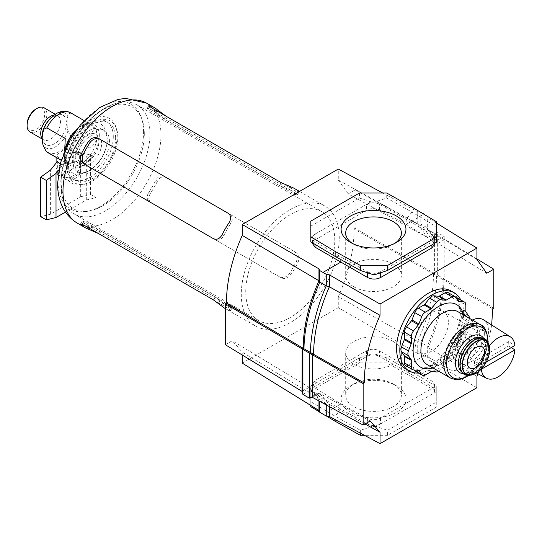 <?xml version="1.0" encoding="UTF-8"?>
<svg xmlns="http://www.w3.org/2000/svg" width="542" height="542" viewBox="0 0 542 542"><rect width="100%" height="100%" fill="white"/><g stroke="black" fill="none" stroke-linecap="round" stroke-linejoin="round"><path stroke-width="0.41" stroke-dasharray="2.71 2.03" d="M334.773 240.384A62.953 36.341 120 0 0 321.731 211.563A62.953 36.341 120 0 0 273.222 228.433A62.953 36.341 120 0 0 245.75 291.779A62.953 36.341 120 0 0 258.785 320.6A62.953 36.341 120 0 0 307.294 303.73A62.953 36.341 120 0 0 334.773 240.384M60.948 185.086A62.953 36.341 -60 0 1 115.568 103.502A62.953 36.341 -60 0 1 136.936 104.877A62.953 36.341 -60 0 1 149.978 133.691A62.953 36.341 -60 0 1 122.499 197.044A62.953 36.341 -60 0 1 73.99 213.907A62.953 36.341 -60 0 1 62.113 196.089A62.953 36.341 -60 0 1 60.948 185.086M109.457 141.625A24.586 14.194 120 0 0 104.369 130.371A24.586 14.194 120 0 0 85.419 136.957A24.586 14.194 120 0 0 74.688 161.699A24.586 14.194 120 0 0 79.782 172.952A24.586 14.194 120 0 0 98.725 166.367A24.586 14.194 120 0 0 109.457 141.625M107.147 140.29A24.586 14.194 120 0 0 102.052 129.03A24.586 14.194 120 0 0 83.109 135.622A24.586 14.194 120 0 0 72.377 160.357A24.586 14.194 120 0 0 77.465 171.618A24.586 14.194 120 0 0 96.415 165.025A24.586 14.194 120 0 0 107.147 140.29M157.41 181.258A69.281 40 -60 0 1 150.378 193.447C148.061 197.457 148.386 200.587 151.353 202.837L281.129 277.761C284.746 279.32 288.026 278.27 290.966 274.611A69.281 40 120 0 0 298.005 262.43C299.699 258.067 298.974 254.699 295.81 252.335L166.035 177.41C162.614 175.96 159.741 177.248 157.41 181.258L155.771 180.31C158.068 176.292 160.927 175.005 164.362 176.441L295.81 252.335M255.621 326.081A69.281 40 120 0 0 309.008 307.517A69.281 40 120 0 0 339.251 237.796A69.281 40 120 0 0 324.902 206.082A69.281 40 120 0 0 271.515 224.645A69.281 40 120 0 0 241.271 294.367A69.281 40 120 0 0 255.621 326.081L225.384 308.622A69.281 40 120 0 0 225.384 308.622A69.281 40 120 0 0 229.076 310.342L230.594 310.532L228.101 308.378L213.507 299.95M164.362 119.084L155.771 112.648A66.009 38.109 120 0 0 152.438 110.29A66.009 38.109 120 0 0 148.732 108.583L147.207 108.427L149.68 110.609L279.448 185.533L289.32 189.754A66.009 38.109 -60 0 1 293.026 191.462A66.009 38.109 -60 0 1 296.359 193.812L297.26 195.059L294.137 194.009L164.362 119.084L166.035 116.178L295.81 191.102L298.92 192.18L298.005 190.967A69.281 40 120 0 0 294.665 188.623M229.781 214.212L228.101 213.243L229.781 214.212C232.742 216.461 233.053 219.585 230.723 223.582L229.076 222.633M85.324 164.714L215.099 239.639C218.514 241.082 221.38 239.794 223.69 235.77A66.009 38.109 -60 0 1 230.723 223.582M215.099 239.639L213.419 238.67M223.69 303.432L215.099 296.996L85.324 222.071L82.201 221.021L83.102 222.267A66.009 38.109 120 0 0 86.429 224.625A66.009 38.109 120 0 0 90.135 226.326L100.006 230.553L229.781 305.471L232.254 307.653L230.723 307.497A66.009 38.109 -60 0 1 227.017 305.79A66.009 38.109 -60 0 1 223.69 303.432L222.044 306.284M294.137 251.366C297.301 253.724 298.039 257.098 296.359 261.481A66.009 38.109 -60 0 1 289.32 273.663C286.379 277.308 283.087 278.351 279.448 276.793L281.129 277.761M279.448 276.793L149.68 201.875C146.719 199.632 146.401 196.509 148.732 192.498A66.009 38.109 120 0 0 155.771 180.31M164.362 176.441L166.035 177.41L164.362 176.441M86.964 162.444A16.822 9.715 -60 0 1 78.556 163.278A16.822 9.715 -60 0 1 76.788 161.699A16.822 9.715 -60 0 1 76.605 147.946A16.822 9.715 -60 0 1 86.964 134.972A16.822 9.715 -60 0 1 93.122 133.4A16.822 9.715 -60 0 1 95.378 134.138A16.822 9.715 -60 0 1 97.953 147.62A16.822 9.715 -60 0 1 86.964 162.444M81.889 125.629A24.681 14.248 -60 0 1 99.342 135.703A24.681 14.248 -60 0 1 81.889 165.933A24.681 14.248 -60 0 1 64.85 151.286A24.681 14.248 -60 0 1 78.136 128.271A24.681 14.248 -60 0 1 81.889 125.629M73.475 132.77A22.94 13.245 -60 0 1 77.371 128.908A22.94 13.245 -60 0 1 80.86 126.455A22.94 13.245 -60 0 1 92.33 125.317A22.94 13.245 -60 0 1 97.079 135.818A22.94 13.245 -60 0 1 80.86 163.914A22.94 13.245 -60 0 1 69.39 165.053A22.94 13.245 -60 0 1 64.64 154.551A22.94 13.245 -60 0 1 65.02 150.303A22.94 13.245 -60 0 1 66.415 144.999M71.7 113.508C69.633 112.797 68.387 113.563 67.953 115.812C66.693 120.128 66.693 125.168 67.953 130.934L71.7 137.56L90.121 148.196C94.864 144.138 97.181 140.012 97.079 135.818C97.181 131.618 94.864 127.722 90.121 124.145L71.7 113.508A22.94 13.245 -60 0 0 70.731 112.851M35.901 109.064A12.452 7.188 -60 0 1 44.708 114.145A12.452 7.188 -60 0 1 35.901 129.396A12.452 7.188 -60 0 1 27.1 124.314M29.993 131.963A13.977 8.069 120 0 0 36.985 131.266A13.977 8.069 120 0 0 46.117 118.949A13.977 8.069 120 0 0 43.977 107.75M79.342 155.33A12.236 7.066 0 0 0 76.998 153.433A12.236 7.066 0 0 0 73.719 152.078L73.719 163.982C73.333 167.431 71.7 170.039 68.82 171.8L62.249 175.601L57.987 175.594L57.35 173.426L57.35 161.53L62.974 164.775L62.974 176.678L64.816 179.598L67.872 178.846L74.444 175.052C77.316 173.298 78.949 170.689 79.342 167.227L79.342 155.33L73.719 152.078L80.677 152.702L90.406 154.944L96.029 158.189L86.3 155.947L79.342 155.33M59.695 158.799L72.974 162.83L78.549 160.486L80.582 155.31L76.998 148.813L63.732 149.741L56.111 155.31L59.695 158.799M60.277 163.738A12.236 7.066 0 0 0 62.974 164.775L58.882 169.87M64.681 150.906L65.25 162.559L61.273 160.263M89.762 136.591A16.822 9.715 -60 0 1 98.17 135.757A16.822 9.715 -60 0 1 100.751 149.233A16.822 9.715 -60 0 1 89.762 164.063A16.822 9.715 -60 0 1 81.347 164.897A16.822 9.715 -60 0 1 78.766 151.414A16.822 9.715 -60 0 1 89.762 136.591M90.121 148.196L90.121 124.145M65.25 162.559L65.25 138.508M65.447 212.064L86.3 200.025L96.029 197.654L90.406 194.402L80.677 196.78L50.392 214.259L40.664 216.631M86.3 200.025L86.3 155.947M96.029 197.654L96.029 158.189M90.406 194.402L90.406 154.944M80.677 196.78L80.677 152.702M50.392 214.259L50.392 170.188M394.712 243.419A27.832 16.07 180 0 1 393.214 244.354A27.832 16.07 180 0 1 353.851 244.354L353.851 244.354A27.832 16.07 180 0 1 352.347 243.419M353.851 244.354L350.606 242.477L353.851 244.354M393.214 383.966A27.832 16.07 0 0 0 353.851 383.966A27.832 16.07 0 0 0 345.694 395.328A27.832 16.07 0 0 0 353.851 406.69A27.832 16.07 0 0 0 384.183 410.172A27.832 16.07 0 0 0 401.365 395.328A27.832 16.07 0 0 0 393.214 383.966L396.459 385.836A32.425 18.719 0 0 0 350.606 385.836A32.425 18.719 0 0 0 350.606 412.313A32.425 18.719 0 0 0 396.459 412.313A32.425 18.719 0 0 0 396.459 385.836L393.214 383.966M418.546 373.045A45.115 26.05 120 0 0 463.613 313.472A45.115 26.05 120 0 0 460.768 299.909M405.911 369.088A45.115 26.05 120 0 0 440.68 357.002A45.115 26.05 120 0 0 460.375 311.596A45.115 26.05 120 0 0 451.025 290.946M353.851 286.813A27.832 16.07 180 0 1 345.694 275.444A27.832 16.07 180 0 1 362.883 260.6A27.832 16.07 180 0 1 393.214 264.083A27.832 16.07 180 0 1 401.365 275.444A27.832 16.07 180 0 1 384.183 290.295A27.832 16.07 180 0 1 353.851 286.813M393.214 341.507A27.832 16.07 0 0 0 362.883 338.025A27.832 16.07 0 0 0 345.694 352.869A27.832 16.07 0 0 0 353.851 364.231A27.832 16.07 0 0 0 384.183 367.72A27.832 16.07 0 0 0 401.365 352.869A27.832 16.07 0 0 0 393.214 341.507M329.36 406.608L329.36 404.461L326.27 404.379L319.78 400.633L319.78 401.378M370.179 420.985L319.604 393.302L316.995 393.783L326.27 404.379L326.27 404.921M302.91 394.427L310.505 390.044L319.78 400.633L318.96 398.465L318.96 400.931M436.256 222.884L428.105 217.837L427.435 216.353M312.47 243.561L315.159 239.855L366.582 210.167C370.823 208.155 375.111 208.094 379.447 209.978L406.188 224.374L423.824 214.192M411.927 207.078L411.927 212.071L406.188 219.205L406.188 224.374L432.015 240.35L434.589 244.124M382.808 193.027L417.719 211.827L420.531 212.227M493.789 308.161L437.658 275.173L436.574 275.797C436.283 296.237 431.019 318.439 420.788 342.415L427.279 346.162L427.279 357.734L420.788 353.994L417.719 353.479L417.719 341.541L420.788 342.415L420.788 353.994M476.919 258.907L444.894 239.368L437.848 243.439L436.595 240.75L430.104 237.003L437.658 232.64L437.658 275.173L434.589 273.398L434.589 233.467L437.658 232.64L444.149 236.387L444.149 278.913L443.058 279.543C442.773 299.977 437.509 322.185 427.279 346.162L428.105 347.544L428.105 359.481L427.279 357.734M417.719 211.827L417.719 223.907L420.788 224.029L427.279 227.775L427.279 216.007M427.618 237.532L434.67 233.46L355.146 189.91L348.228 193.907L427.482 237.518L430.104 237.003L420.788 224.029L420.788 212.261M444.975 279.394L444.975 239.476L444.149 236.387L436.595 240.75L427.279 227.775L428.105 229.916L428.105 217.837M486.757 273.263L437.848 243.439M434.589 273.398L433.634 274.096L492.705 308.791M443.857 279.997L444.894 279.401M434.67 273.493L355.146 228.372L355.146 189.91M417.719 353.479L338.276 307.666L338.276 296.759L417.719 341.541C428.024 317.964 433.288 295.478 433.505 274.076L433.634 274.096M433.505 274.076L354.068 228.995L355.146 228.372M427.482 237.518L417.719 223.907L338.276 180.046L338.276 169.057M491.675 324.99L488.667 341.785L485.571 353.309L478.064 373.831M436.256 402.198L436.256 407.191L387.591 435.287L387.591 430.294L436.256 402.198L436.256 391.758L431.906 394.271L431.906 388.431L434.589 384.725L432.015 381.134L406.188 366.229L406.188 371.399L411.927 371.914L411.927 376.907L436.256 391.453L436.256 407.191M335.139 419.589L335.139 416.242L360.335 430.294L372.002 426.473L367.612 424.02L367.612 418.316C371.947 420.192 376.236 420.131 380.477 418.119L431.906 388.431M360.335 433.099L360.335 430.294M387.591 435.287L364.414 435.287M380.477 418.119L380.477 423.959L376.128 426.473L387.591 430.294M376.128 426.473L372.002 426.473M432.015 381.134L432.015 386.839L436.256 389.373L436.256 386.46L411.927 371.914L386.731 357.862L386.731 362.862L359.475 362.862L310.81 390.958L310.81 406.69M436.256 386.46L436.256 391.453M436.256 389.373L436.256 391.758M319.624 411.967L326.521 416.087M411.927 376.907L386.731 362.862M436.256 221.624L436.256 242.355M359.475 193.027L359.475 198.026L370.938 201.848L375.057 201.848L386.731 198.026L411.927 212.071L436.256 226.617M310.81 405.463L310.81 401.697L335.139 416.242L340.871 409.115L367.612 424.02A9.173 5.298 180 0 0 380.477 423.959L431.906 394.271A9.173 5.298 180 0 0 434.589 390.525A9.173 5.298 180 0 0 432.015 386.839L406.188 371.399L379.447 356.494L379.447 350.809C375.111 348.777 370.823 348.757 366.582 350.749L315.159 380.437L312.47 384.224L315.044 387.991L340.871 403.946L367.612 418.316M366.582 350.749L366.582 356.555L370.938 354.041L359.475 357.862L310.81 385.965L310.81 390.958M359.475 357.862L359.475 362.862M315.044 387.991L315.044 393.675L310.81 391.141L310.81 401.697M310.81 391.141L310.81 388.756L315.159 386.25L315.159 380.437M310.81 385.965L310.81 388.756M370.938 354.041L375.057 354.041L379.447 356.494A9.173 5.298 180 0 0 366.582 356.555L315.159 386.25A9.173 5.298 180 0 0 312.47 389.996A9.173 5.298 180 0 0 315.044 393.675L340.871 409.115L340.871 403.946L323.025 414.244M386.731 357.862L375.057 354.041M376.128 274.272L380.477 271.759L380.477 272.822M431.906 244.869L431.906 242.071L380.477 271.759A9.173 5.298 0 0 1 367.612 271.827L372.002 274.272M434.589 243.317L434.589 238.324A9.173 5.298 0 0 1 431.906 242.071L436.256 239.557M434.589 238.324A9.173 5.298 0 0 0 432.015 234.645L432.015 240.35M436.256 237.179L406.188 219.205L379.447 204.293A9.173 5.298 0 0 0 366.582 204.354L366.582 210.167M315.159 239.855L315.159 234.049L310.81 236.563L310.81 221.129M310.81 226.122L359.475 198.026M367.612 272.836L367.612 271.827L340.871 256.915L335.139 256.407M386.731 198.026L386.731 193.027M310.81 236.563L310.81 238.941L315.044 241.475L315.044 244.388M310.81 241.854L310.81 238.941M370.938 201.848L315.159 234.049A9.173 5.298 0 0 0 312.47 237.796A9.173 5.298 0 0 0 315.044 241.475L340.871 256.915L340.871 259.598M379.447 209.978L379.447 204.293L375.057 201.848M476.919 259.462L428.105 229.916L437.875 243.527M443.898 280.072C443.674 301.481 438.41 323.974 428.105 347.544L476.919 376.46M476.919 387.713L428.105 359.481M424.034 355.931L406.188 366.229L379.447 350.809M364.99 423.986L329.367 404.454L319.604 393.302M319.448 393.289L312.49 397.347M348.228 193.907L338.276 180.046M338.276 296.759A125.717 72.581 120 0 0 354.068 228.995M242.24 363.113L338.276 307.666M302.09 391.351L309.191 387.306L318.96 398.465L242.24 352.124L242.24 355.01M225.37 344.753L232.294 340.755L242.24 352.124M309.191 387.306L232.294 340.755M309.401 398.174L316.995 393.783L310.505 390.044L309.211 387.388M432.923 367.91A36.097 20.84 120 0 0 438.634 365.355A36.097 20.84 120 0 0 463.214 329.624L461.723 330.728L463.356 332.829L486.228 346.033L463.214 329.624A36.097 20.84 120 0 0 464.155 321.149A36.097 20.84 120 0 0 463.214 313.764M450.104 377.828A30.589 17.662 120 0 0 465.395 376.311A30.589 17.662 120 0 0 486.228 346.033A30.589 17.662 120 0 0 487.028 338.852A30.589 17.662 120 0 0 486.228 332.592L463.356 319.387L461.811 317.504L462.604 314.407M461.323 338.933A12.31 7.107 120 0 0 453.281 349.78A12.31 7.107 120 0 0 455.165 359.644A12.31 7.107 120 0 0 461.323 359.034A12.31 7.107 120 0 0 469.365 348.188A12.31 7.107 120 0 0 467.482 338.323A12.31 7.107 120 0 0 461.323 338.933M461.323 368.214A23.55 13.597 -60 0 1 449.548 369.38A23.55 13.597 -60 0 1 445.937 350.511A23.55 13.597 -60 0 1 461.323 329.753A23.55 13.597 -60 0 1 473.098 328.587A23.55 13.597 -60 0 1 476.709 347.463A23.55 13.597 -60 0 1 461.323 368.214M431.717 351.121A23.55 13.597 -60 0 1 419.935 352.286A23.55 13.597 -60 0 1 416.324 333.411A23.55 13.597 -60 0 1 431.717 312.659A23.55 13.597 -60 0 1 443.492 311.494A23.55 13.597 -60 0 1 447.103 330.363A23.55 13.597 -60 0 1 431.717 351.121M457.699 298.134A5.84 3.374 -60 0 1 458.911 300.81L458.911 307.348A1.924 1.111 120 0 0 459.094 308.032L461.926 312.063A5.84 3.374 -60 0 1 461.926 316.833L459.094 324.13A1.924 1.111 120 0 0 458.911 325.024L458.911 331.568A5.84 3.374 -60 0 1 456.845 336.887L451.94 342.991A1.924 1.111 120 0 0 451.439 343.858L448.607 351.155A5.84 3.374 -60 0 1 445.029 355.606L439.366 358.879A1.924 1.111 120 0 0 438.688 359.481L433.776 365.586A5.84 3.374 -60 0 1 431.717 367.415A5.84 3.374 -60 0 1 429.65 367.971L424.738 367.53A1.924 1.111 120 0 0 424.061 367.713L418.397 370.985A5.84 3.374 -60 0 1 415.477 371.277M414.339 369.983L411.988 366.636A1.924 1.111 120 0 0 411.771 366.433A1.924 1.111 120 0 0 411.486 366.351L406.581 365.911A5.84 3.374 -60 0 1 405.728 365.647M469.399 318.33A5.84 3.374 -60 0 1 468.85 320.83L466.018 328.127A1.924 1.111 120 0 0 465.835 329.021L465.835 335.559A5.84 3.374 -60 0 1 463.769 340.884L458.864 346.988A1.924 1.111 120 0 0 458.363 347.849L455.531 355.152A5.84 3.374 -60 0 1 451.953 359.603L446.29 362.876A1.924 1.111 120 0 0 445.605 363.479L440.7 369.583A5.84 3.374 -60 0 1 438.81 371.304M447.949 292.504A5.84 3.374 -60 0 1 448.607 293.114L451.439 297.145A1.924 1.111 120 0 0 451.655 297.348A1.924 1.111 120 0 0 451.94 297.429L456.012 297.795M467.339 317.138L486.228 332.592M472.333 320.017A25.237 14.566 120 0 0 470.646 320.905A25.237 14.566 120 0 0 454.074 343.418A25.237 14.566 120 0 0 458.342 363.533A25.237 14.566 120 0 0 470.646 362.11A25.237 14.566 120 0 0 487.048 340.152A25.237 14.566 120 0 0 483.566 319.834M489.297 345.816A23.889 13.794 120 0 0 481.33 364.868L474.616 361.257A24.207 13.977 -60 0 0 474.616 365.626L481.33 369.244M477.671 332.449A16.057 9.268 120 0 0 474.352 325.098A16.057 9.268 120 0 0 461.974 329.4A16.057 9.268 120 0 0 454.962 345.566A16.057 9.268 120 0 0 458.288 352.917A16.057 9.268 120 0 0 470.666 348.614A16.057 9.268 120 0 0 477.671 332.449M511.248 347.598L508.64 345.979A24.207 13.977 -60 0 0 508.64 341.609L514.9 345.491M486.289 362.002L481.33 364.868M474.616 365.626L508.64 345.979M508.64 341.609L474.616 361.257M117.838 137.356A35.738 20.63 120 0 0 92.567 122.763A35.738 20.63 120 0 0 67.296 166.536A35.738 20.63 120 0 0 92.567 181.123A35.738 20.63 120 0 0 117.838 137.356M144.308 133.827A58.773 33.936 120 0 0 102.75 109.83A58.773 33.936 120 0 0 61.185 181.821A58.773 33.936 120 0 0 102.75 205.811A58.773 33.936 120 0 0 144.308 133.827M117.126 135.514A37.493 21.646 120 0 0 90.616 120.202A37.493 21.646 120 0 0 64.105 166.123A37.493 21.646 120 0 0 90.616 181.428A37.493 21.646 120 0 0 117.126 135.514M113.292 136.74A33.279 19.214 120 0 0 89.762 123.149A33.279 19.214 120 0 0 66.226 163.908A33.279 19.214 120 0 0 89.762 177.498A33.279 19.214 120 0 0 113.292 136.74M143.569 131.984A60.508 34.939 120 0 0 100.785 107.282A60.508 34.939 120 0 0 57.994 181.394A60.508 34.939 120 0 0 100.785 206.095A60.508 34.939 120 0 0 143.569 131.984M77.33 223.148A69.281 40 120 0 0 130.724 204.585A69.281 40 120 0 0 160.96 134.863A69.281 40 120 0 0 146.611 103.149M115.622 138.061A33.306 19.227 120 0 0 92.072 124.47A33.306 19.227 120 0 0 68.522 165.256A33.306 19.227 120 0 0 92.072 178.853A33.306 19.227 120 0 0 115.622 138.061M223.69 235.77L222.044 234.822M215.099 296.996L213.419 299.902M85.324 222.071L83.644 224.977M83.102 222.267L82.018 224.144M230.723 307.497L229.076 310.342M229.781 305.471L228.101 308.378M100.006 230.553L98.326 233.453M90.135 226.326L89.098 228.121M289.32 273.663L290.966 274.611M148.732 192.498L150.378 193.447M296.359 261.481L298.005 262.43M294.137 194.009L295.81 191.102M296.359 193.812L298.005 190.967M155.771 112.648L156.807 110.853M289.32 189.754L290.966 186.902M279.448 185.533L281.129 182.627M149.68 110.609L151.353 107.702M148.732 108.583L149.816 106.706M43.075 130.168A19.878 11.477 -60 0 1 55.514 114.321A19.878 11.477 -60 0 1 67.953 115.812M67.953 130.934A19.878 11.477 -60 0 1 55.514 146.78A19.878 11.477 -60 0 1 43.075 145.297M54.356 115.968A17.039 9.837 -60 0 1 66.409 122.926A17.039 9.837 -60 0 1 54.356 143.799A17.039 9.837 -60 0 1 42.31 136.841A17.039 9.837 -60 0 1 54.356 115.968M79.342 167.227A12.236 7.066 180 0 1 80.582 170.33A12.236 7.066 180 0 1 76.998 175.323A12.236 7.066 180 0 1 62.974 176.678M57.35 173.426A12.236 7.066 180 0 1 56.111 170.33A12.236 7.066 180 0 1 59.695 165.337A12.236 7.066 180 0 1 73.719 163.982M68.82 171.8A6.118 3.53 0 0 0 64.024 172.823A6.118 3.53 0 0 0 62.249 175.601M67.872 178.846A6.118 3.53 0 0 0 72.675 177.823A6.118 3.53 0 0 0 74.444 175.052M54.146 115.019A13.977 8.069 -60 0 1 57.601 115.615A13.977 8.069 -60 0 1 59.742 126.814A13.977 8.069 -60 0 1 50.609 139.138A13.977 8.069 -60 0 1 43.624 139.829A13.977 8.069 -60 0 1 42.174 138.542M71.7 137.56A22.94 13.245 -60 0 1 47.791 152.587M463.146 373.641A21.26 12.276 120 0 0 470.456 371.616A21.26 12.276 120 0 0 483.586 338.228M468.457 375.416A29.058 16.775 120 0 0 487.78 341.948M461.621 371.846A19.729 11.389 120 0 0 462.462 372.422A19.729 11.389 120 0 0 472.326 371.446A19.729 11.389 120 0 0 485.219 354.062A19.729 11.389 120 0 0 482.19 338.249A19.729 11.389 120 0 0 481.269 337.808M474.325 340.132A20.034 11.565 120 0 0 460.158 364.671A20.034 11.565 120 0 0 474.325 372.849A20.034 11.565 120 0 0 488.491 348.31A20.034 11.565 120 0 0 474.325 340.132M474.108 340.254A19.729 11.389 120 0 0 461.215 357.639A19.729 11.389 120 0 0 464.243 373.452A19.729 11.389 120 0 0 474.108 372.476A19.729 11.389 120 0 0 486.994 355.091A19.729 11.389 120 0 0 483.972 339.278A19.729 11.389 120 0 0 474.108 340.254M469.467 375.335A20.535 11.856 120 0 0 474.65 373.445A20.535 11.856 120 0 0 488.213 342.862M461.012 370.308A20.271 11.7 120 0 0 474.325 373.038A20.271 11.7 120 0 0 488.654 348.215A20.271 11.7 120 0 0 474.325 339.942M463.356 319.387A30.589 17.662 120 0 0 457.821 311.643C459.311 312.219 460.639 314.17 461.811 317.504M486.005 331.86A30.589 17.662 120 0 0 480.693 324.848M461.723 330.728C457.976 345.085 450.659 355.782 439.772 362.835C439.189 363.262 434.643 365.877 429.853 365.498L427.231 364.624A30.589 17.662 120 0 0 442.529 363.106A30.589 17.662 120 0 0 463.356 332.829M429.65 367.971L436.567 371.968M406.581 365.911L413.499 369.908M411.486 366.351L411.988 366.636M418.397 370.985L425.314 374.983M424.061 367.713L430.985 371.71M424.738 367.53L431.662 371.527M433.776 365.586L440.7 369.583M438.688 359.481L445.605 363.479M439.366 358.879L446.29 362.876M445.029 355.606L451.953 359.603M448.607 351.155L455.531 355.152M451.439 343.858L458.363 347.849M451.94 342.991L458.864 346.988M456.845 336.887L463.769 340.884M458.911 331.568L465.835 335.559M458.911 325.024L465.835 329.021M459.094 324.13L466.018 328.127M461.926 316.833L468.85 320.83M461.926 312.063L468.85 316.061M459.094 308.032L466.018 312.029M458.911 307.348L465.835 311.345M458.911 300.81L465.835 304.807M451.94 297.429L451.439 297.145M448.607 293.114L455.531 297.111M456.933 346.704A16.057 9.268 120 0 0 460.26 354.055A16.057 9.268 120 0 0 472.631 349.753A16.057 9.268 120 0 0 479.643 333.587A16.057 9.268 120 0 0 476.316 326.237A16.057 9.268 120 0 0 463.945 330.539A16.057 9.268 120 0 0 456.933 346.704M484.358 333.587A19.39 11.199 -60 0 1 470.646 357.341A19.39 11.199 -60 0 1 456.933 349.421A19.39 11.199 -60 0 1 470.646 325.674A19.39 11.199 -60 0 1 484.358 333.587M136.936 104.877L321.731 211.563M102.052 129.03L104.369 130.371M62.113 196.089L60.792 183.813C60.467 151.645 86.557 112.018 115.568 103.502M299.523 191.428L324.902 206.082M77.465 171.618L79.782 172.952M82.194 221.021L80.534 223.9M232.254 307.653L230.594 310.532M297.26 195.059L298.92 192.18M147.207 108.427L148.867 105.548M152.438 110.29L293.026 191.462M86.429 224.625L227.017 305.79M73.99 213.907L258.785 320.6M64.715 150.825L64.058 156.292L65.121 164.097L66.232 166.699L71.578 172.322C76.016 175.1 81.673 174.727 88.556 171.218C97.079 165.825 102.919 157.824 106.076 147.214C109.017 140.561 106.367 125.622 99.721 123.583C95.155 120.812 89.498 121.178 82.743 124.687L77.669 128.386M76.788 161.699C76.246 163.02 74.417 154.26 77.75 147.946C80.555 141.808 84.159 137.404 88.556 134.755L93.122 133.4M64.816 179.598C68.732 180.411 72.371 179.924 75.731 178.122C77.736 176.211 79.389 177.112 80.582 170.33L80.582 155.31M56.111 163.074L56.111 170.33L57.987 175.594M98.17 135.757L95.378 134.138M55.257 114.26L57.601 115.615C58.292 115.08 56.978 115.412 53.672 116.611C43.089 121.428 40.819 142.106 43.624 139.829L42.201 139.009M64.85 151.286L65.02 150.303M78.136 128.271L77.371 128.908M81.347 164.897L78.556 163.278M92.33 125.317L84.186 120.615M69.39 165.053L61.246 160.351M56.111 157.39L56.111 155.31M353.851 383.966L350.606 385.836M345.694 232.992L345.694 275.444M345.694 352.869L345.694 395.328M401.365 352.869L401.365 395.328M401.365 232.992L401.365 275.444M393.214 244.354L396.459 242.477M434.589 384.725L434.589 390.525M312.47 384.224L312.47 389.996M312.47 242.85L312.47 237.796M462.462 372.422C462.583 373.682 465.361 373.303 470.795 371.297C476.791 367.551 481.215 361.677 484.074 353.662L485.381 346.27C486.086 345.152 483.545 337.612 482.19 338.249L483.972 339.278C481.31 337.815 478.071 338.147 474.257 340.274C462.272 346.406 455.476 369.563 464.243 373.452L462.462 372.422M469.894 368.154L455.165 359.644M419.935 352.286L449.548 369.38M411.771 366.433L418.688 370.43M451.655 297.348L458.579 301.338M443.492 311.494L473.098 328.587M482.211 346.826L467.482 338.323M487.854 342.083L481.811 360.816L468.613 375.41M458.342 363.533L476.499 373.011M458.288 352.917L460.26 354.055C459.514 354.651 458.728 352.659 457.909 348.059C457.021 336.894 472.163 321.982 476.316 326.237L474.352 325.098"/><path stroke-width="0.81" d="M213.507 299.95L98.326 233.453L88.488 229.178A69.281 40 -60 0 1 84.796 227.457A69.281 40 -60 0 1 81.456 225.113L80.534 223.9L83.644 224.977L213.419 299.902L222.044 306.284A69.281 40 120 0 0 225.37 308.622M229.076 222.633A69.281 40 120 0 0 222.044 234.822C219.727 238.832 216.854 240.113 213.419 238.67L83.644 163.745C80.487 161.394 79.755 158.027 81.456 153.65A69.281 40 -60 0 1 88.488 141.469C91.422 137.81 94.701 136.76 98.326 138.318L228.101 213.243C231.068 215.486 231.393 218.616 229.076 222.633M299.523 191.428L294.665 188.623A69.281 40 120 0 0 290.966 186.902L281.129 182.627L151.353 107.702L148.867 105.548L150.378 105.737A69.281 40 -60 0 1 154.077 107.458A69.281 40 -60 0 1 157.41 109.796L166.035 116.178M228.114 213.25L100.006 139.287C96.381 137.722 93.088 138.766 90.135 142.417A66.009 38.109 120 0 0 83.102 154.605C81.415 158.975 82.154 162.343 85.324 164.714M27.1 125.561L27.1 124.314A12.452 7.188 -60 0 1 35.901 109.064L36.985 108.441A13.977 8.069 120 0 0 27.1 125.561A13.977 8.069 120 0 0 29.993 131.963L42.201 139.009M55.257 114.26L43.977 107.75A13.977 8.069 120 0 0 36.985 108.441L35.901 109.064M65.447 212.064L56.016 217.505L46.287 219.883L40.664 216.631L40.664 177.173L50.392 170.188L57.35 161.53A12.236 7.066 0 0 0 59.695 163.427A12.236 7.066 0 0 0 60.277 163.738M66.415 144.999A22.94 13.245 -60 0 1 73.475 132.77M61.273 160.263L46.273 151.543L43.075 145.297C41.822 139.531 41.822 134.491 43.075 130.168L43.333 129.389L46.829 127.871L65.25 138.508L64.681 150.906M46.287 219.883L46.287 180.418L40.664 177.173M58.882 169.87L56.016 173.433L46.287 180.418M56.016 217.505L56.016 173.433M313.439 354.224L364.231 382.964L363.147 383.587L312.402 354.827L313.439 354.224L310.491 352.517C310.464 334.339 316.345 307.721 326.27 285.898L326.27 274.327L329.36 274.841L329.36 286.779L326.27 285.898L319.78 282.152L318.96 280.783C308.655 304.353 303.391 326.846 303.174 348.249L226.454 303.168L225.37 303.791L225.37 344.753L302.104 391.412M382.808 193.027L338.276 169.057L242.24 224.496L242.24 235.404A125.717 72.581 120 0 0 226.454 302.917A125.717 72.581 120 0 0 226.454 303.168M352.347 243.419A27.832 16.07 180 0 1 345.694 232.992A27.832 16.07 180 0 1 362.883 218.141A27.832 16.07 180 0 1 393.214 221.624A27.832 16.07 180 0 1 401.365 232.992A27.832 16.07 180 0 1 394.712 243.419M350.606 242.477L350.606 242.477A32.425 18.719 180 0 1 350.606 216.007A32.425 18.719 180 0 1 396.459 216.007A32.425 18.719 180 0 1 396.459 242.477A32.425 18.719 180 0 1 350.606 242.477M460.768 299.909A45.115 26.05 120 0 0 454.271 292.815A45.115 26.05 120 0 0 419.501 304.902A45.115 26.05 120 0 0 399.813 350.308A45.115 26.05 120 0 0 409.156 370.965A45.115 26.05 120 0 0 418.546 373.045M454.271 292.815L451.025 290.946A45.115 26.05 120 0 0 416.263 303.032A45.115 26.05 120 0 0 396.568 348.438A45.115 26.05 120 0 0 405.911 369.088L409.156 370.965M319.78 401.378L319.78 412.306L326.27 416.053L329.36 416.486L329.36 406.608M326.27 404.921L326.27 416.053M318.96 400.931L318.96 410.497L319.78 412.306M326.27 274.327L319.78 270.58L318.96 268.839L318.96 280.783L242.24 235.404M303.174 348.249L304.001 348.77L302.91 349.4L309.401 353.147L309.401 398.174L312.49 397.347L312.49 354.929L309.401 353.147L310.491 352.517L304.001 348.77C303.974 330.593 309.855 303.974 319.78 282.152L319.78 270.58M323.025 272.389L340.871 262.084L315.044 247.159L312.47 243.561L312.47 242.85M329.36 274.841L380.023 304.042L476.919 248.1L436.256 222.884M423.824 214.192L427.435 216.353M434.589 243.317L434.589 244.124L431.906 247.911L380.477 277.599C376.236 279.591 371.947 279.57 367.612 277.531L340.871 262.084L340.871 259.598M420.531 212.227L424.034 214.07M242.24 224.496L318.96 268.839M313.574 354.251C313.791 332.842 319.055 310.349 329.36 286.779L380.023 315.295L380.023 304.042M476.919 248.1L476.919 259.462L486.757 273.263L493.789 269.205L476.919 258.907M493.789 269.205L493.789 308.161L492.705 308.791L491.675 324.99M364.231 382.964C364.359 361.528 369.624 338.967 380.023 315.295M478.064 373.831L476.919 376.46L476.919 387.713L380.023 443.654L380.023 432.231L370.179 420.985L363.147 425.05L363.147 383.587M364.414 435.287L360.335 435.287L335.139 421.242L335.139 419.589M360.335 435.287L360.335 433.099M310.81 405.463L310.81 406.69L319.624 411.967M326.521 416.087L335.139 421.242M387.591 265.458L387.591 270.451L436.256 242.355L436.256 221.624L411.927 207.078L386.731 193.027L359.475 193.027L310.81 221.129L310.81 241.854L335.139 256.407L335.139 251.407L360.335 265.458L387.591 265.458L436.256 237.362M387.591 270.451L376.128 274.272L372.002 274.272L360.335 270.451L335.139 256.407M360.335 270.451L360.335 265.458M335.139 251.407L310.81 236.861M380.023 443.654L329.36 416.486M380.023 432.231L364.99 423.986M363.147 425.05L312.422 397.361M318.96 410.497L242.24 363.113L242.24 355.01M303.208 348.316L302.165 348.919L225.37 303.791M302.165 348.919L302.09 391.351L302.91 394.427L302.91 349.4L302.09 348.926M309.401 398.174L302.91 394.427M476.052 367.544A12.31 7.107 -60 0 1 469.894 368.154A12.31 7.107 -60 0 1 468.01 358.289A12.31 7.107 -60 0 1 476.052 347.436A12.31 7.107 -60 0 1 482.211 346.826A12.31 7.107 -60 0 1 484.094 356.69A12.31 7.107 -60 0 1 476.052 367.544M438.81 371.304A5.84 3.374 -60 0 1 438.634 371.412A5.84 3.374 -60 0 1 436.567 371.968L431.662 371.527A1.924 1.111 120 0 0 430.985 371.71L425.314 374.983A5.84 3.374 -60 0 1 422.394 375.267A5.84 3.374 -60 0 1 421.737 374.664L418.905 370.633A1.924 1.111 120 0 0 418.688 370.43A1.924 1.111 120 0 0 418.41 370.342L413.499 369.908A5.84 3.374 -60 0 1 412.645 369.644A5.84 3.374 -60 0 1 411.439 366.968L411.439 360.423A1.924 1.111 120 0 0 411.256 359.746L408.424 355.715A5.84 3.374 -60 0 1 408.424 350.945L411.256 343.642A1.924 1.111 120 0 0 411.439 342.754L411.439 336.209A5.84 3.374 -60 0 1 413.499 330.884L418.41 324.787A1.924 1.111 120 0 0 418.905 323.92L421.737 316.616A5.84 3.374 -60 0 1 425.314 312.172L430.985 308.899A1.924 1.111 120 0 0 431.662 308.296L436.567 302.192A5.84 3.374 -60 0 1 440.7 299.807L445.605 300.241A1.924 1.111 120 0 0 446.29 300.058L451.953 296.792A5.84 3.374 -60 0 1 454.873 296.501A5.84 3.374 -60 0 1 455.531 297.111L458.363 301.142A1.924 1.111 120 0 0 458.579 301.338A1.924 1.111 120 0 0 458.864 301.427L463.769 301.867A5.84 3.374 -60 0 1 464.623 302.131A5.84 3.374 -60 0 1 465.835 304.807L465.835 311.345A1.924 1.111 120 0 0 466.018 312.029L468.85 316.061A5.84 3.374 -60 0 1 469.399 318.33M412.645 369.644L405.728 365.647A5.84 3.374 -60 0 1 404.515 362.971L404.515 356.433A1.924 1.111 120 0 0 404.332 355.748L401.5 351.717A5.84 3.374 -60 0 1 401.5 346.948L404.332 339.651A1.924 1.111 120 0 0 404.515 338.757L404.515 332.212A5.84 3.374 -60 0 1 406.581 326.894L411.486 320.789A1.924 1.111 120 0 0 411.988 319.922L414.82 312.626A5.84 3.374 -60 0 1 418.397 308.174L424.061 304.902A1.924 1.111 120 0 0 424.738 304.299L429.65 298.195A5.84 3.374 -60 0 1 433.776 295.81L438.688 296.25A1.924 1.111 120 0 0 439.366 296.067L445.029 292.795A5.84 3.374 -60 0 1 447.949 292.504L454.873 296.501M422.394 375.267L415.477 371.277A5.84 3.374 -60 0 1 414.82 370.667L414.339 369.983M456.012 297.795L456.845 297.87A5.84 3.374 -60 0 1 457.699 298.134L464.623 302.131M462.604 314.407L463.214 313.764L467.339 317.138M481.167 369.156L481.33 369.244A23.889 13.794 120 0 0 486.465 378.214A23.889 13.794 120 0 0 498.112 376.873A23.889 13.794 120 0 0 514.9 349.861L511.248 347.598M486.289 362.002L514.9 345.491A23.889 13.794 120 0 0 510.347 336.853A23.889 13.794 120 0 0 498.112 337.862A23.889 13.794 120 0 0 489.297 345.816M481.33 369.244L514.9 349.861M510.347 336.853L483.566 319.834A25.237 14.566 120 0 0 472.333 320.017M77.33 223.148C64.444 215.255 57.845 202.146 57.52 183.813L60.623 162.465L70.358 139.45L80.365 124.978L99.687 107.465L117.844 99.491L125.595 98.346L146.611 103.149A69.281 40 120 0 0 93.224 121.713A69.281 40 120 0 0 62.98 191.434A69.281 40 120 0 0 77.33 223.148L84.796 227.457M90.135 142.417L88.488 141.469M83.102 154.605L81.456 153.65M82.018 224.144L81.456 225.113M89.098 228.121L88.488 229.178M156.807 110.853L157.41 109.796M149.816 106.706L150.378 105.737M46.829 127.871A22.94 13.245 -60 0 1 59.261 113.983A22.94 13.245 -60 0 1 70.731 112.851C66.056 110.487 61.212 110.764 56.205 113.684C50.467 117.214 46.172 122.451 43.333 129.389M42.174 138.542A13.977 8.069 -60 0 1 41.991 127.113A13.977 8.069 -60 0 1 50.609 116.306A13.977 8.069 -60 0 1 54.146 115.019M61.246 160.351L47.791 152.587A22.94 13.245 -60 0 1 46.829 151.923M250.81 317.476L226.454 302.917M431.906 247.911L431.906 244.869M380.477 272.822L380.477 277.599M367.612 277.531L367.612 272.836M315.044 244.388L315.044 247.159M487.78 341.948A29.058 16.775 120 0 0 487.814 340.552A29.058 16.775 120 0 0 467.272 328.689A29.058 16.775 120 0 0 446.723 364.278A29.058 16.775 120 0 0 467.272 376.141A29.058 16.775 120 0 0 468.457 375.416M483.586 338.228A21.26 12.276 120 0 0 470.456 336.9A21.26 12.276 120 0 0 455.903 358.296A21.26 12.276 120 0 0 463.146 373.641M481.269 337.808A19.729 11.389 120 0 0 472.326 339.231A19.729 11.389 120 0 0 459.691 355.809A19.729 11.389 120 0 0 461.621 371.846M474.65 339.909A20.535 11.856 120 0 0 460.368 361.88A20.535 11.856 120 0 0 469.467 375.335L469.467 375.335C463.417 375.721 460.233 372.259 459.901 364.949C459.941 360.335 461.344 355.579 464.094 350.688C466.953 345.81 470.381 342.178 474.386 339.8C480.903 336.392 485.51 337.415 488.213 342.862L488.213 342.862A20.535 11.856 120 0 0 474.65 339.909M474.325 339.942A20.271 11.7 120 0 0 461.012 370.308M476.025 373.282A19.478 11.247 120 0 0 488.809 344.326A19.478 11.247 120 0 0 475.944 341.528A19.478 11.247 120 0 0 462.401 362.361A19.478 11.247 120 0 0 471.032 375.118A19.478 11.247 120 0 0 475.944 373.33M476.052 341.806A19.207 11.091 120 0 0 462.468 365.328A19.207 11.091 120 0 0 476.052 373.174A19.207 11.091 120 0 0 489.636 349.644A19.207 11.091 120 0 0 476.052 341.806M487.854 342.083L487.922 340.098C487.055 331.358 484.643 326.27 480.693 324.848L457.821 311.643A30.589 17.662 120 0 0 442.529 313.161A30.589 17.662 120 0 0 420.897 350.62A30.589 17.662 120 0 0 427.231 364.624L450.104 377.828C455.734 380.423 461.344 379.969 466.926 376.466L468.613 375.41M486.228 332.592A30.589 17.662 120 0 0 486.005 331.86M480.693 324.848A30.589 17.662 120 0 0 465.395 326.359A30.589 17.662 120 0 0 443.769 363.824A30.589 17.662 120 0 0 450.104 377.828M411.486 320.789L418.41 324.787M411.988 319.922L418.905 323.92M406.581 326.894L413.499 330.884M404.515 332.212L411.439 336.209M404.515 338.757L411.439 342.754M404.332 339.651L411.256 343.642M401.5 346.948L408.424 350.945M401.5 351.717L408.424 355.715M404.332 355.748L411.256 359.746M404.515 356.433L411.439 360.423M404.515 362.971L411.439 366.968M418.41 370.342L418.905 370.633M414.82 370.667L421.737 374.664M456.845 297.87L463.769 301.867M458.363 301.142L458.864 301.427M445.029 292.795L451.953 296.792M439.366 296.067L446.29 300.058M438.688 296.25L445.605 300.241M433.776 295.81L440.7 299.807M429.65 298.195L436.567 302.192M424.738 304.299L431.662 308.296M424.061 304.902L430.985 308.899M418.397 308.174L425.314 312.172M414.82 312.626L421.737 316.616M463.214 313.764A36.097 20.84 120 0 0 435.172 308.689A36.097 20.84 120 0 0 413.112 350.62A36.097 20.84 120 0 0 432.923 367.91M146.611 103.149L154.077 107.458M64.715 150.825L69.451 138.596L77.669 128.386M84.186 120.615L70.731 112.851M46.273 151.543L47.791 152.587M56.111 163.074L56.111 157.39M488.213 342.862L488.809 344.326C492.488 352.137 485.259 368.377 475.991 373.316L469.467 375.335M476.499 373.011L486.465 378.214"/></g></svg>
